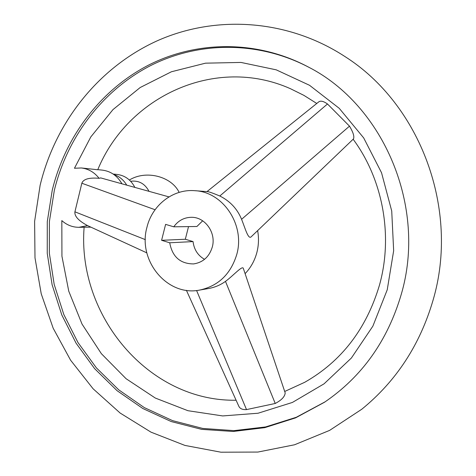 <?xml version="1.0" encoding="UTF-8"?>
<svg xmlns="http://www.w3.org/2000/svg" width="476" height="476" viewBox="0 0 476 476"><rect width="100%" height="100%" fill="white"/><g stroke="black" fill="none" stroke-linecap="round" stroke-linejoin="round"><path stroke-width="0.71" d="M113.96 174.603C119.357 176.412 123.611 179.922 126.735 185.14M113.163 174.049L117.042 174.424C124.932 175.442 130.87 179.767 134.851 187.395M97.794 169.658L102.364 170.128C110.831 171.235 117.358 175.793 121.945 183.813M401.208 294.525C427.067 207.179 383.757 105.25 308.139 66.902C257.183 39.901 197.052 40.502 148.702 65.039C100.406 89.934 65.176 136.927 52.241 190.251L47.285 221.602L47.249 253.375L52.122 284.767L61.803 314.969L76.077 343.19L94.629 368.662L117.042 390.659L142.794 408.497L171.241 421.569L201.634 429.358L233.121 431.47L264.769 427.662L295.572 417.874L324.501 402.238C361.974 376.718 387.541 340.816 401.208 294.525M325.066 401.851L296.25 417.297L265.578 426.936L234.085 430.625L202.764 428.442L172.544 420.629L144.264 407.575L118.673 389.79L96.396 367.883L77.963 342.518L63.784 314.434L54.181 284.386L49.343 253.161L49.391 221.548L54.329 190.37C67.199 137.356 102.209 90.63 150.196 65.807C198.236 41.341 257.998 40.591 308.74 67.229M146.846 252.875L87.536 225.6L78.933 227.308C72.507 227.296 66.807 225.059 61.826 220.59L61.939 256.219L68.752 291.169L82.039 324.091L101.37 353.686L126.086 378.717L155.307 398.049L187.949 410.711L222.691 415.935L258.051 413.233L292.413 402.44L324.079 383.811L351.395 358.012L372.863 326.167L387.238 289.789L393.658 250.721L391.724 211.005L381.538 172.746L363.7 137.933L339.239 108.32L309.543 85.299L276.217 69.835L240.969 62.433L205.513 63.171L171.437 71.751L140.188 87.519L112.979 109.605L90.815 136.915L74.452 168.248L81.301 167.963C88.417 168.807 94.343 172.252 99.073 178.298L100.799 177.929M285.094 392.623L285.183 392.896C284.898 396.603 281.584 400.126 275.241 403.469L246.508 409.598C242.421 409.818 239.833 408.64 238.738 406.064L186.402 290.318M251.584 236.411L251.257 236.721C248.246 240.017 245.17 228.182 241.582 219.305C237.304 208.875 230.051 201.11 219.805 195.999C212.165 192.822 207.887 191.358 206.983 191.608L318.718 101.9C320.622 100.495 323.549 101.186 327.488 103.982L349.497 126.152C353.138 132.179 354.477 136.422 353.513 138.879L353.43 138.956M84.264 168.266L97.747 169.765C127.723 96.551 215.295 55.198 290.396 88.685L303.878 95.355L316.766 103.465M146.941 227.32C152.165 205.085 173.109 188.752 194.845 190.692C223.089 191.852 245.271 224.993 236.774 254.428C230.747 274.099 218.383 285.975 199.694 290.068C167.29 296.828 137.427 260.491 146.941 227.32M257.635 230.622C258.974 238.012 258.718 245.324 256.856 252.554C254.666 260.711 250.751 267.738 245.104 273.64M199.694 290.068L208.423 288.545C214.765 287.421 220.453 285.029 225.481 281.375C233.18 275.842 242.54 264.954 243.373 268.5L243.539 268.994M87.536 225.6C78.552 220.781 74.345 216.193 74.916 211.826L81.842 183.236C83.324 179.107 89.071 177.465 99.073 178.298M169.724 242.784L161.596 240.309L165.606 224.375L173.764 226.814C178.185 220.626 184.057 217.455 191.376 217.3C205.114 216.949 216.384 232.829 212.29 247.044C209.279 256.796 203.062 262.419 193.649 263.918C180.291 263.865 172.318 256.82 169.724 242.784L193.066 241.588C194.035 249.579 197.861 255.493 204.537 259.337M173.764 226.814L196.915 226.493L202.657 220.804M188.532 226.606L185.319 239.25L161.596 240.309M185.319 239.25L193.066 241.588M130.656 181.273C138.76 180.243 144.882 183.599 149.024 191.34M219.805 195.999L327.488 103.982M241.582 219.305L349.497 126.152M225.481 281.375L275.241 403.469M196.582 290.497L246.508 409.598M155.075 209.737L81.842 183.236M145.353 239.642L74.916 211.826M179.137 192.393C171.592 176.429 146.043 169.718 129.377 180.011M40.204 184.974C55.246 122.695 97.996 67.985 156.408 41.174C214.843 14.732 287.022 18.903 344.582 56.317C420.457 104.179 459.858 209.833 433.017 300.332C419.939 344.892 396.205 381.187 361.802 409.223L329.594 430.399L294.513 444.786L257.861 452.063L220.923 452.2L184.938 445.423L151.011 432.16L120.119 413.031L93.094 388.773L70.603 360.213L53.187 328.244L41.228 293.805L34.992 257.843L34.617 221.34L40.127 185.277M78.933 227.308L90.839 227.159M284.707 391.468L304.723 382.287C341.435 361.397 366.341 329.041 379.443 285.207C393.313 235.882 382.918 179.357 353.132 139.242M206.983 191.602L194.845 190.692M353.513 138.879L251.257 236.721M285.183 392.896L243.373 268.5M100.626 177.881L168.98 196.891M81.301 167.963L84.484 168.29M236.096 400.227C148.595 401.726 76.981 315.552 84.121 227.242"/></g></svg>
